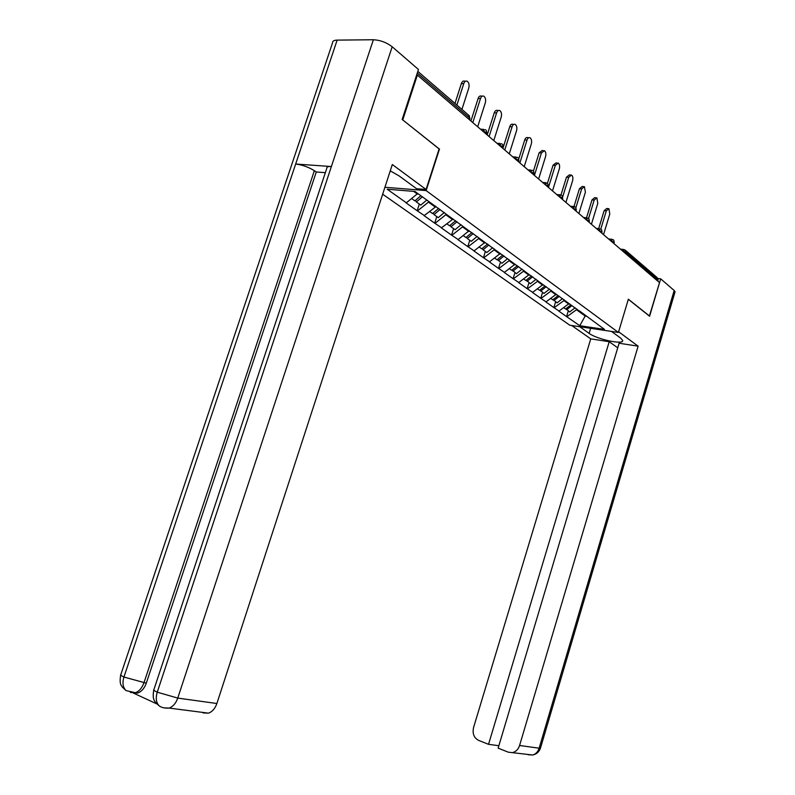 <?xml version="1.0" encoding="UTF-8"?>
<svg xmlns="http://www.w3.org/2000/svg" width="795" height="795" viewBox="0 0 795 795"><rect width="100%" height="100%" fill="white"/><g stroke="black" fill="none" stroke-linecap="round" stroke-linejoin="round"><path stroke-width="1.19" d="M382.663 194.199L569.816 325.234L618.421 332.449L426.12 190.581L384.919 187.262M585.557 315.347L579.784 325.721L604.468 329.368L579.237 310.746M579.784 325.721L566.557 316.589L568.286 310.934M569.061 303.601L558.875 311.143L566.557 316.589M559.302 311.203L553.857 307.585L555.616 301.852M556.222 294.259L545.917 301.961L553.857 307.585M546.344 302.021L540.729 298.284L542.518 292.451M542.955 284.6L532.511 292.461L540.729 298.284M532.938 292.52L527.135 288.665L528.973 282.732M529.212 274.603L518.638 282.632L527.135 288.665M519.075 282.692L513.083 278.697L514.951 272.675M514.981 264.248L504.278 272.466L513.083 278.697M504.716 272.516L498.515 268.382L500.433 262.261M500.244 253.516L489.392 261.923L498.515 268.382M489.839 261.972L483.43 257.699L485.387 251.468M484.96 242.395L473.969 250.991L483.43 257.699M474.416 251.041L467.788 246.609L469.785 240.269M469.149 230.729L457.97 239.663L467.788 246.609M458.427 239.712L451.55 235.111L453.597 228.662M452.723 218.625L452.434 219.549L441.364 227.897L451.55 235.111M441.821 227.936L434.696 223.166L436.793 216.598M435.62 206.173L435.322 207.107L424.103 215.674L434.696 223.166M424.57 215.713L417.176 210.764L419.323 204.067M417.763 193.483L406.166 202.964L417.176 210.764M406.633 203.003L387.185 189.22L415.02 191.486L579.466 311.173M564.162 299.765L563.913 300.58L568.882 304.187M563.913 300.58L554.284 307.645M551.154 290.304L550.905 291.119L556.043 294.856M550.905 291.119L541.156 298.344M537.708 280.506L537.45 281.341L542.766 285.206M537.45 281.341L527.572 288.724M523.776 270.37L523.517 271.214L529.023 275.219M523.517 271.214L513.52 278.757M509.356 259.866L509.088 260.73L514.792 264.874M509.088 260.73L498.962 268.442M494.411 248.984L494.132 249.859L500.045 254.152M494.132 249.859L483.877 257.749M478.858 237.854L478.63 238.589L484.761 243.041M478.63 238.589L468.235 246.659M462.74 226.217L462.531 226.893L468.901 231.514M462.531 226.893L452.007 235.161M446.035 214.064L445.816 214.739L452.434 219.549M445.816 214.739L435.153 223.216M428.674 201.423L428.455 202.119L435.322 207.107M428.455 202.119L417.643 210.804M413.678 191.376L417.534 194.179M439.108 148.943L402.548 119.757M402.807 119.767L417.365 75.078L416.63 75.068M649.376 316.062L659.522 282.632L417.365 75.078M625.735 250.534L657.048 277.515L658.091 279.939L657.743 281.112M649.594 316.092L628.358 299.208L618.421 332.449M439.506 148.963L426.12 190.581M576.733 308.927L576.494 309.722L585.319 316.132L586.958 316.37M576.494 309.722L566.984 316.649M461.935 109.402L468.772 88.066C469.497 84.956 468.98 82.69 467.222 81.249C465.761 80.623 464.608 81.408 463.773 83.594L456.887 105.049M463.773 83.594L461.368 83.555C462.203 81.368 463.356 80.593 464.827 81.219L465.482 81.229M411.899 198.74L414.881 200.877L420.873 195.749M426.766 200.032L420.793 205.12L416.381 201.95L415.517 200.33M422.364 196.832L416.381 201.95M461.368 83.555L454.988 103.42M477.686 126.773L485.308 102.833C486.013 99.792 485.526 97.586 483.847 96.205C482.436 95.599 481.313 96.374 480.498 98.54L472.816 122.609M480.498 98.54L478.123 98.481C478.938 96.324 480.051 95.549 481.472 96.145L482.217 96.165M429.767 211.559L432.569 213.567L438.681 208.399M444.335 212.523L438.254 217.651L434.01 214.6L433.186 213.05M440.112 209.443L434.01 214.6M478.123 98.481L470.928 120.989M493.774 140.576L501.228 117.044C501.913 114.073 501.456 111.926 499.846 110.585C498.475 110.008 497.392 110.783 496.597 112.91L489.094 136.561M496.597 112.91L494.242 112.83C495.037 110.714 496.12 109.939 497.491 110.515L498.316 110.535M446.949 223.882L449.582 225.78L455.615 220.732M461.07 224.697L455.068 229.705L450.974 226.774L450.169 225.283M456.996 221.735L450.974 226.774M494.242 112.83L487.216 134.951M509.277 153.852L516.551 130.738C517.227 127.826 516.79 125.729 515.249 124.437C513.928 123.881 512.874 124.656 512.089 126.753L504.765 149.987M512.089 126.753L509.754 126.653C510.539 124.557 511.592 123.791 512.924 124.348L513.808 124.378M463.485 235.747L465.969 237.536L471.922 232.607M477.169 236.433L471.246 241.322L467.311 238.5L466.536 237.069M473.254 233.571L467.311 238.5M509.754 126.653L503.384 146.856M524.213 166.652L531.318 143.925C531.984 141.083 531.567 139.036 530.086 137.783C528.804 137.247 527.781 138.012 527.015 140.089L519.86 162.925M527.015 140.089L524.71 139.98C525.475 137.913 526.499 137.147 527.781 137.674L528.735 137.724M479.415 247.175L481.76 248.865L487.633 244.045M492.691 247.732L486.848 252.512L483.052 249.789L482.297 248.418M488.915 244.979L483.052 249.789M524.71 139.98L518.867 158.622M538.613 178.994L545.559 156.645C546.215 153.862 545.827 151.865 544.406 150.653L541.415 152.948L534.419 175.407M541.415 152.948L539.129 152.819L542.12 150.533L543.134 150.583M494.768 258.196L496.984 259.786L502.778 255.076M507.657 258.623L501.893 263.304L497.501 259.369M504.02 255.97L498.227 260.68M539.129 152.819L533.485 170.915M325.354 172.664L316.281 171.988L314.363 170.686L143.945 682.816C141.957 688.132 139.095 691.431 135.359 692.693L126.047 690.587C122.887 687.456 122.182 682.935 123.931 677.042C121.049 675.71 120.035 674.826 120.9 674.399L332.529 42.87C332.439 41.121 333.979 40.207 337.14 40.118L295.661 164.028L331.376 166.533L157.251 692.177C154.18 690.746 153.107 689.792 154.001 689.325L326.755 168.421C326.526 166.99 328.067 166.364 331.376 166.533L373.372 39.75C380.288 40.128 386.559 42.463 392.183 46.766L418.458 69.473L402.161 119.459L439.138 148.854L426.07 189.478L416.6 188.723L399.08 175.894L390.256 170.865M426.07 189.478L392.313 164.535L216.876 703.515C215.107 708.524 212.305 711.744 208.479 713.165L203.023 712.916M373.372 39.75L337.14 40.118M133.321 693.041L156.645 703.833M316.281 171.988L146.3 683.163C144.432 688.351 141.57 691.63 137.724 693.021L133.411 693.041M146.3 683.163L123.931 677.042L295.661 164.028C302.229 164.843 308.46 167.059 314.363 170.686M392.183 46.766L177.752 698.09L157.251 692.177C155.472 698.209 156.158 702.81 159.308 705.98L159.348 706.02C161.773 707.669 165.042 708.365 169.146 708.087L163.621 707.848M590.645 328.325L589.115 333.373C596.926 339.326 623.946 345.109 622.674 340.479L620.716 338.153L611.524 331.426M589.115 333.373L579.684 326.695M571.724 325.523L590.755 338.869L609.208 341.711L488.537 744.329L478.58 740.374C473.939 737.859 472.27 733.576 473.572 727.505L590.755 338.869M617.735 347.812L609.208 341.711M674.18 290.493L675.054 291.805L540.451 748.204L539.139 748.204C537.976 751.782 535.82 754.048 532.69 755.002L508.323 752.189L498.137 748.145L619.096 343.241L638.127 346.173L519.582 745.491L539.139 748.204L674.18 290.493L660.685 278.826L649.585 316.231L628.328 299.327M618.629 331.763L638.127 346.173M658.071 278.518L660.685 278.826M498.863 745.72L488.537 744.329M513.004 752.458C516.184 751.474 518.38 749.158 519.582 745.491M529.291 754.564L527.999 754.664M552.505 190.909L559.302 168.928C559.938 166.195 559.581 164.237 558.209 163.074L555.308 165.35L548.461 187.441M555.308 165.35L553.042 165.211L555.944 162.935L557.007 163.005M509.585 268.819L511.672 270.32L517.386 265.709M522.096 269.147L516.402 273.719L512.169 269.922M518.579 266.583L512.874 271.184M553.042 165.211L547.517 183.039M565.921 202.407L572.579 180.773C573.205 178.1 572.857 176.192 571.535 175.059L568.713 177.325L562.761 196.633M568.713 177.325L566.467 177.176L569.299 174.91L570.413 174.989M523.875 279.085L525.843 280.496L531.497 275.984M536.039 279.293L530.424 283.775L526.32 280.108M532.65 276.819L527.006 281.321M566.467 177.176L560.992 194.934M578.879 213.517L585.398 192.231L584.414 186.646L581.662 188.892L575.938 207.575M581.662 188.892L579.446 188.733L582.198 186.487L583.351 186.567M537.688 288.983L539.547 290.314L544.972 286.021M549.514 289.102L543.959 293.484L540.004 289.956M546.235 286.717L540.66 291.119M579.446 188.733L574.01 206.452M591.41 224.26L597.8 203.301L596.866 197.836L594.183 200.072L588.598 218.377M594.183 200.072L591.987 199.903L594.67 197.667L595.862 197.756M551.034 298.562L552.783 299.814L558.11 295.631M562.532 298.582L557.056 302.885L553.221 299.467M559.362 296.277L553.867 300.59M591.987 199.903L586.521 217.79M603.534 234.644L609.785 214.014L608.91 208.668L606.297 210.894L600.791 229.01M606.297 210.894L604.12 210.705L606.734 208.489L607.956 208.588M563.933 307.814L565.583 308.997L570.84 304.902M575.133 307.754L569.717 311.968L566 308.669M572.022 305.548L566.626 309.752M604.12 210.705L598.665 228.652M468.99 119.32L469.457 117.849L417.296 73.031M469.577 119.826L469.964 118.604L468.384 114.967L417.832 71.401M658.091 279.939L625.854 252.234L625.486 253.456M622.555 250.952L624.791 249.719L625.854 252.234L622.684 251.061M469.288 115.623L469.875 118.892M485.417 129.635L482.466 130.877M486.58 134.405L486.49 132.477L482.615 131.006M486.302 130.291L486.878 133.461M501.784 143.736L498.922 144.978M502.927 148.407L502.857 146.548L499.071 145.107M502.669 144.382L503.225 147.463M517.525 157.301L514.753 158.553M518.648 161.892L518.598 160.073L514.892 158.672M518.4 157.947L518.946 160.938M532.68 170.359L529.987 171.611M533.783 174.87L533.763 173.101L530.126 171.73M533.554 171.005L534.091 173.906M544.804 184.311L548.729 186.199L547.288 182.939L544.664 184.192M548.371 187.372L548.669 186.408M561.369 195.073L558.815 196.315M562.433 199.416L562.433 197.746L558.955 196.435M562.214 195.699L562.731 198.462M574.944 206.77L572.46 208.012M575.997 211.043L576.017 209.413L572.599 208.131M575.789 207.396L576.295 210.089M588.052 218.069L585.637 219.311M589.095 222.272L589.125 220.682L585.776 219.43M588.896 218.695L589.383 221.308M600.722 228.98L598.367 230.212M601.745 233.114L601.785 231.554L598.496 230.331M601.547 229.596L602.034 232.16M612.955 239.524L610.659 240.756M613.969 243.588L614.018 242.068L610.798 240.875M613.78 240.14L614.257 242.634M208.479 713.165L169.146 708.087C173.032 706.606 175.904 703.277 177.752 698.09L216.876 703.515M137.724 693.021L130.33 692.435M528.079 754.733L532.69 755.002C536.456 754.246 539.05 751.981 540.451 748.204L540.501 748.035M480.538 129.227L483.628 129.356M496.964 143.299L500.085 143.458M512.765 156.844L515.905 157.022M527.979 169.882L531.139 170.09M542.637 182.452L545.817 182.671M556.768 194.566L559.958 194.805M570.403 206.253L573.602 206.511M583.56 217.532L586.77 217.81M596.28 228.423L599.48 228.731M608.563 238.957L611.772 239.275M620.448 249.143L623.648 249.481M159.308 705.98L155.373 702.283C154.886 700.932 152.064 699.789 153.763 689.971M126.047 690.587L122.291 687.089C121.854 685.568 119.041 685.34 120.671 675.015"/></g></svg>
